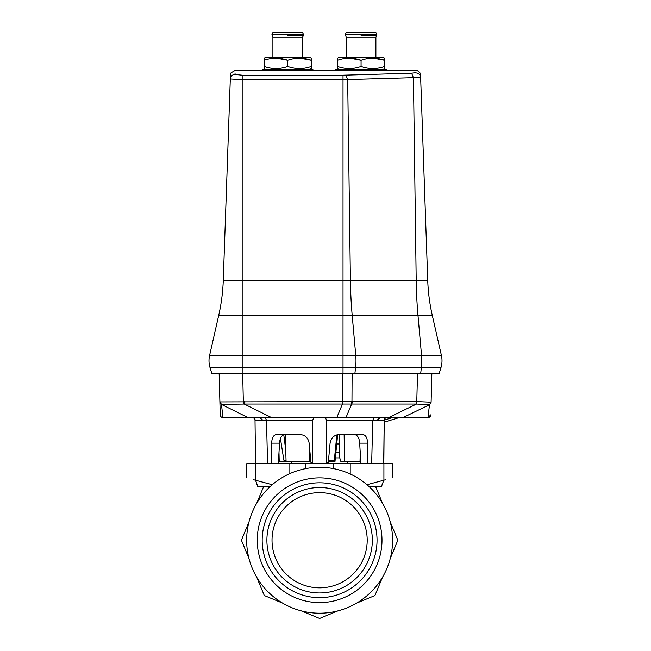 <?xml version="1.0" encoding="UTF-8"?>
<svg xmlns="http://www.w3.org/2000/svg" width="651" height="651" viewBox="0 0 651 651"><rect width="100%" height="100%" fill="white"/><g stroke="black" fill="none" stroke-linecap="round" stroke-linejoin="round"><path stroke-width="0.98" d="M344.135 434.559L344.485 461.388L340.807 461.388L339.822 458.125L339.334 434.559M309.469 446.659L309.119 461.388L286.082 461.388L285.252 434.559M360.239 452.347L360.019 461.388L344.485 461.388M351.271 461.388L352.63 461.388M348.554 461.388L349.327 461.388L348.554 461.388M278.994 452.347L279.214 461.388L285.366 461.388M285.732 450.061L283.779 434.73M287.962 461.388L286.513 461.388M290.68 461.388L289.907 461.388L290.68 461.388M310.34 456.205L309.99 461.388L309.119 461.388M334.858 461.388L334.321 460.2L336.868 434.876M335.029 461.347L328.413 461.388M246.656 477.867L246.656 463.748L392.577 463.748L392.577 477.867M385.522 479.754L383.911 480.186C395.865 476.988 395.865 476.988 383.911 480.186L366.969 484.726M253.711 479.754L255.314 480.186C243.368 476.988 243.368 476.988 255.314 480.186L272.264 484.726M305.49 468.655L305.49 463.748M333.735 468.655L333.735 463.748M267.553 463.748L266.511 420.359L265.478 418.048L264.306 417.608L345.624 417.608A2.824 1.107 -90 0 0 346.112 417.324L389.192 417.324A2.824 1.107 90 0 1 388.712 417.608L345.624 417.608M266.511 420.408L255.168 420.408A2.824 2.384 90 0 0 252.783 417.608L252.197 417.608A2.824 2.824 0 0 1 255.021 420.408L255.55 463.748M255.697 480.292L257.194 480.69M278.303 463.748L279.564 443.152C279.946 437.854 281.728 434.99 284.902 434.559M354.331 434.559C357.505 434.99 359.287 437.854 359.661 443.152L360.931 463.748M367.864 463.748L367.546 443.152C367.376 437.846 365.772 434.982 362.737 434.559L339.163 434.559C334.093 434.982 331.066 437.846 330.081 443.152L328.324 462.373L326.68 462.373L326.59 420.359L372.722 420.359L371.672 463.748M326.631 463.748L328.324 462.373M326.59 420.359L325.443 417.608M313.79 417.608L312.643 420.359L312.57 462.373L310.909 462.373L312.602 463.748M271.369 463.748L271.687 443.152C271.858 437.846 273.461 434.982 276.496 434.559L300.07 434.559C305.132 434.982 308.159 437.846 309.152 443.152L310.909 462.373M252.783 417.608L264.306 417.608M254.435 417.608L255.493 417.608L254.435 417.608M263.924 417.608L267.195 417.608M247.486 417.332L221.47 404.434L222.968 417.6L257.446 417.608M402.302 417.608L427.943 417.608A2.824 2.824 0 0 0 428.032 417.608L430.767 414.858A2.824 2.824 0 0 1 428.155 417.6M380.811 417.608L402.936 417.608M357.708 417.608L376.571 417.608M382.039 480.69L383.683 480.69L381.396 486.338L368.791 486.338M381.966 485.28L381.763 485.841M382.267 484.474L382.902 482.798M381.576 486.338L381.803 485.727M382.373 484.206L383.008 482.513L382.373 484.198M383.683 463.748L384.212 420.408A2.824 2.824 0 0 1 387.036 417.608A2.824 2.824 0 0 0 384.212 420.408L383.83 463.748M372.722 420.359L373.747 418.048L374.927 417.608M431.849 373.365L431.1 402.253L429.505 404.719L416.51 404.059L389.192 417.324L403.506 417.34L429.505 404.719L427.943 417.608M336.917 417.608L346.112 417.324L351.646 404.059L342.45 404.059L342.45 401.594L219.892 401.927L219.151 373.365L219.892 401.927L221.519 404.409L219.892 401.927M223.057 417.608L222.968 417.6A2.824 2.816 -1.5 0 1 220.233 414.858A2.824 2.824 0 0 0 223.057 417.608A2.824 2.824 0 0 1 220.233 414.858L219.9 401.976M219.713 395.092L219.9 401.968M429.465 404.686L431.1 402.196L416.778 401.594L417.511 373.365M431.1 402.253L431.287 395.092M342.792 404.059L342.776 401.594L416.778 401.594A2.824 1.107 90 0 1 416.16 404.059L417.177 401.602M221.519 404.409L244.255 404.059L244.255 401.594M439.213 373.365L440.979 367.579L439.213 373.365L211.787 373.365L210.021 367.579L211.787 373.365M354.901 373.365L355.592 367.579A23.534 9.195 -90 0 0 355.991 360.719A23.534 9.195 -90 0 0 355.763 355.495L352.199 315.434L417.991 315.434L421.555 355.495L209.581 355.495L218.703 315.434L209.581 355.495A23.534 23.534 0 0 0 210.021 367.579L440.979 367.579A23.534 23.534 0 0 0 441.419 355.495L432.297 315.434L441.419 355.495L421.555 355.495A23.534 9.195 90 0 1 421.783 360.719A23.534 9.195 90 0 1 421.384 367.579L420.692 373.365M235.06 73.124L235.011 74.45A4.703 4.695 -178 0 0 230.308 78.974L223.277 280.223A188.294 188.294 0 0 1 218.703 315.434L242.18 315.434L242.18 280.223L223.277 280.223L230.405 76.11M230.446 74.995L230.308 78.974L242.18 79.715L343.02 79.715L343.02 315.434L352.199 315.434A188.294 73.571 90 0 1 350.409 280.223L242.18 280.223L242.18 75.215L235.011 74.45M420.619 76.834L427.723 280.223L416.201 280.223A188.294 73.571 -90 0 0 417.991 315.434L432.297 315.434A188.294 188.294 0 0 1 427.723 280.223L420.644 77.485L343.02 79.715L343.02 75.215L411.603 73.221L415.932 72.603M415.94 72.945A4.703 4.703 -2 0 1 420.644 77.485L419.928 72.806L417.617 70.788L415.851 70.446L235.149 70.446L231.064 72.806C230.462 73.579 230.21 75.63 230.308 78.974M345.836 75.134L347.675 79.634L350.409 280.223L416.201 280.223L413.442 77.754L411.603 73.221M313.595 70.178L261.775 70.178L262.719 69.266L312.659 69.266L313.603 70.446M300.062 58.183L311.268 60.283L311.268 58.175L310.088 57.5L265.372 57.5L264.192 58.175L264.192 60.283C272.037 57.524 279.881 57.524 287.726 60.283C295.578 57.524 303.423 57.524 311.268 60.283L311.268 68.591L310.088 69.266M311.268 66.483C303.423 69.25 295.578 69.25 287.726 66.483C279.881 69.25 272.037 69.25 264.192 66.483L264.192 68.591L265.372 69.266M276.529 58.183L287.726 60.283L287.726 66.483M264.192 60.283L264.192 66.483M302.56 57.5L302.56 37.253L272.899 37.253L272.899 57.5L287.726 57.5M302.56 37.253L303.496 35.374L287.726 35.374M272.899 32.55L302.56 32.55L272.899 32.55L271.955 34.43L303.496 34.43L303.496 35.374M386.979 70.178L335.159 70.178L336.103 69.266L386.043 69.266L386.987 70.446M373.405 58.183L384.603 60.283L384.603 58.175L383.431 57.5L338.707 57.5L337.535 58.175L337.535 60.283C345.38 57.524 353.224 57.524 361.069 60.283C368.914 57.524 376.758 57.524 384.603 60.283L384.603 68.591L383.431 69.266M384.603 66.483C376.758 69.25 368.914 69.25 361.069 66.483C353.224 69.25 345.38 69.25 337.535 66.483L337.535 68.591L338.707 69.266M349.864 58.183L361.069 60.283L361.069 66.483M337.535 60.283L337.535 66.483M375.896 57.5L375.896 37.253L346.242 37.253L346.242 57.5L361.069 57.5M375.896 37.253L376.839 35.374L361.069 35.374M346.242 32.55L375.896 32.55L346.242 32.55L345.299 34.43L376.839 34.43L376.839 35.374M256.282 482.668L257.47 485.841M256.958 484.474L256.331 482.798M257.259 485.28L257.902 486.338M257.43 485.727L257.658 486.338L257.43 485.727M256.225 482.505L256.86 484.198M270.434 486.338L257.658 486.338L255.542 480.251M257.837 486.338L255.697 480.69M255.395 463.748L255.273 449.377M319.617 613.201A72.961 72.961 0 0 1 246.656 540.24A72.961 72.961 0 0 1 319.617 467.272A72.961 72.961 0 0 1 392.577 540.24A72.961 72.961 0 0 1 319.617 613.201M319.617 602.614A62.374 62.374 0 0 1 257.243 540.24A62.374 62.374 0 0 1 319.617 477.867A62.374 62.374 0 0 1 381.991 540.24A62.374 62.374 0 0 1 319.617 602.614M262.182 540.24A57.426 57.426 0 0 0 319.617 597.667A57.426 57.426 0 0 0 377.043 540.24A57.426 57.426 0 0 0 319.617 482.806A57.426 57.426 0 0 0 262.182 540.24M266.894 540.24A52.723 52.723 0 0 1 319.617 487.518A52.723 52.723 0 0 1 372.339 540.24A52.723 52.723 0 0 1 319.617 592.963A52.723 52.723 0 0 1 266.894 540.24M367.205 540.24A47.588 47.588 0 0 1 319.617 587.829A47.588 47.588 0 0 1 272.02 540.24A47.588 47.588 0 0 1 319.617 492.644A47.588 47.588 0 0 1 367.205 540.24M301.315 610.874L319.617 618.45L337.91 610.874M282.607 603.119L264.314 595.543L256.73 577.25M375.505 486.338L382.495 503.231M390.25 521.939L397.826 540.24L390.25 558.534M248.983 558.534L241.407 540.24L248.983 521.939M256.73 503.231L263.728 486.338M382.495 577.25L374.919 595.543L356.626 603.119M335.346 457.905L339.822 457.905M291.371 461.388L291.371 463.748M347.862 463.748L347.862 461.388M335.875 452.608L339.708 452.608M339.529 443.974L336.738 443.974M286.049 460.2L283.86 460.2L280.443 438.619M334.321 460.2L328.527 460.2M350.214 474.001L350.214 463.748M383.911 480.186L383.911 463.748M255.314 463.748L255.314 480.186M289.02 474.001L289.02 463.748M359.661 443.152L367.546 443.152M271.687 443.152L279.564 443.152M266.511 420.359L312.643 420.359M386.45 417.608A2.824 2.384 -90 0 0 384.066 420.408L372.722 420.408M336.917 417.324L271.003 417.324L244.255 404.059L342.45 404.059L336.917 417.324M352.118 373.365L351.963 401.594L351.328 404.059M416.16 404.059L351.646 404.059A2.824 1.107 -90 0 0 352.264 401.594M342.922 373.365L342.45 401.594M243.393 404.068L242.685 373.365M242.18 373.365L242.18 315.434L343.02 315.434L343.02 373.365M209.581 355.495A23.534 23.534 0 0 0 210.021 367.579M440.979 367.579A23.534 23.534 0 0 0 441.419 355.495M242.18 75.215L343.02 75.215M384.228 420.09L393.22 417.364M399.771 417.405L384.196 422.141M283.86 460.2L285.252 461.388M335.021 461.225L337.657 434.697M312.57 457.645L312.57 463.748M326.664 457.645L326.664 463.748M262.141 420.359C263.134 420.343 262.19 419.423 259.318 417.608M382.943 482.668L382.601 483.587M383.683 480.69L383.691 480.251M377.865 420.359C377.059 420.025 378.003 419.106 380.689 417.608M248.715 417.608L271.003 417.608M272.899 37.253L271.955 34.43M302.56 32.55L303.496 34.43M346.242 37.253L345.299 34.43M375.896 32.55L376.839 34.43M384.196 422.165L399.844 417.405"/></g></svg>
